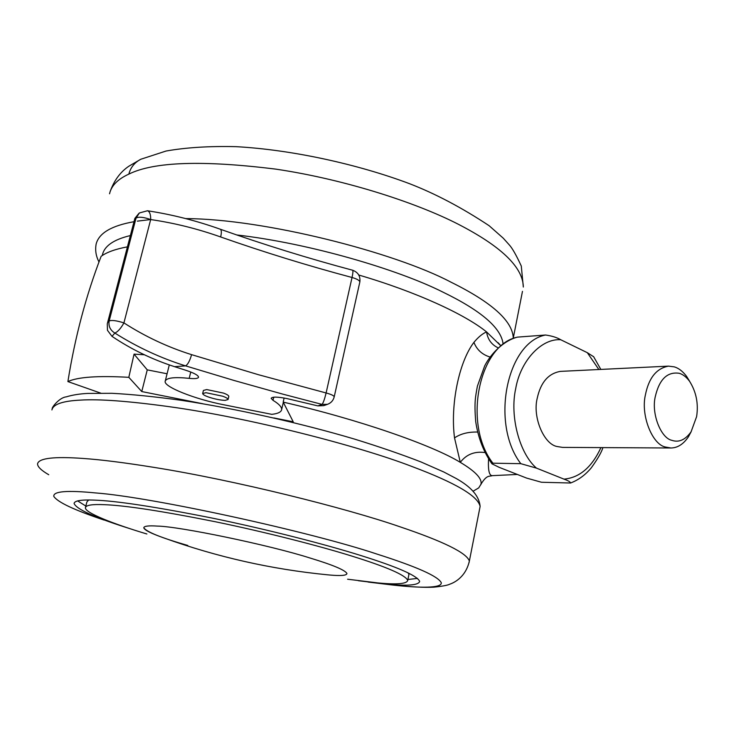 <?xml version="1.0" encoding="UTF-8"?>
<svg xmlns="http://www.w3.org/2000/svg" width="734" height="734" viewBox="0 0 734 734"><rect width="100%" height="100%" fill="white"/><g stroke="black" fill="none" stroke-linecap="round" stroke-linejoin="round"><path stroke-width="1.1" d="M205.942 392.69L202.657 393.552C202.859 394.516 204.639 395.608 207.997 396.846C214.218 398.993 219.943 400.168 225.164 400.369L228.072 399.498C227.889 398.562 226.145 397.47 222.842 396.25L205.942 392.69M228.072 399.498L228.825 396.388C228.632 395.442 226.889 394.351 223.595 393.112L206.704 389.561L203.419 390.442L202.657 393.552M138.919 213.365L134.873 218.365L107.292 323.841L107.448 330.291L111.999 336.356C131.23 349.311 152.076 359.412 174.527 366.661L185.821 370.275C194.06 373 198.299 375.303 198.547 377.175C198.116 378.551 194.996 378.946 189.188 378.359C174.499 376.845 166.508 377.771 165.233 381.139C162.847 386.57 195.207 399.314 224.026 404.819L271.773 414.343C277.993 413.655 281.296 412.031 281.682 409.453C281.718 406.911 278.837 403.865 273.02 400.333L271.158 398.342C272.149 396.644 277.406 396.718 286.948 398.58L317.868 405.893L322.07 404.406C323.318 402.792 324.657 398.975 326.107 392.965C331.19 394.341 333.897 395.626 334.218 396.81L334.19 396.947M107.623 322.694L109.164 320.951L136.065 218.044L134.698 219.209M324.144 405.489L327.437 404.342L322.07 404.406L282.838 394.14L234.018 380.46L185.592 365.871C187.858 364.495 189.858 360.752 191.583 354.65L258.496 374.725L326.107 392.965L352.036 277.489C307.647 265.653 263.855 252.147 220.65 236.963C197.602 228.788 174.279 222.989 150.681 219.558C143.57 217.081 138.698 216.576 136.065 218.044L139.405 212.952L147.461 210.768M137.35 221.145L150.681 219.539L123.918 322.905C116.633 320.593 111.715 319.941 109.164 320.951C108.302 326.116 110.201 330.153 114.862 333.062L111.999 336.356M174.527 366.661L185.592 365.871C160.847 358.155 137.276 347.219 114.862 333.062C117.844 331.768 120.862 328.382 123.918 322.905C145.286 336.622 167.838 347.2 191.583 354.65M323.767 405.627L317.868 405.893M130.413 528.81C95.356 517.819 76.575 509.368 74.079 503.469C74.519 500.726 81.079 499.606 93.741 500.093C115.688 500.735 155.452 506.781 213.034 518.25C268.754 529.728 326.364 544.674 360.908 555.546C397.58 567.043 417.169 575.639 419.655 581.346C418.747 585.209 407.82 586.136 386.873 584.145L358.33 580.722M85.841 506.056L77.63 500.9M417.499 578.41L407.902 579.493M146.883 533.985C113.1 523.865 84.777 512.727 85.41 507.735C85.832 505.157 92.117 504.139 104.265 504.68C124.936 505.396 161.92 511.075 215.218 521.718C266.781 532.361 320.061 546.151 352.265 556.216C386.846 566.987 405.333 575.034 407.728 580.374C406.92 583.888 396.938 584.732 377.781 582.915L347.595 579.218M85.41 507.735L86.906 501.928L88.63 499.992M408.122 572.869L408.93 574.493L407.728 580.374M187.785 545.463C161.141 537.793 146.47 531.884 143.781 527.755C144.075 526.058 148.607 525.507 157.388 526.094C179.169 526.361 269.305 545.023 309.849 557.959C332.841 564.923 345.209 570.116 346.953 573.538C346.567 575.52 340.934 576.016 330.052 575.043L327.676 574.823C271.571 569.345 216.952 557.033 163.801 537.894C150.975 533.398 144.304 530.012 143.781 527.755C144.075 526.058 148.607 525.507 157.388 526.094C179.169 526.361 269.305 545.023 309.849 557.959C332.841 564.923 345.209 570.116 346.953 573.538C346.567 575.52 340.934 576.016 330.052 575.043M691.245 431.546L688.446 436.758C683.473 444.143 677.647 447.887 670.968 447.988L665.472 447.043C652.297 444.593 640.58 415.279 645.397 394.956C648.783 377.946 656.49 368.34 668.5 366.138L674.317 366.872C678.666 368.147 682.767 371.321 686.602 376.386L689.832 381.634M670.968 447.988L562.538 447.391L557.051 446.511C543.912 444.226 532.37 417.05 537.242 398.204C540.683 382.405 548.39 373.468 560.381 371.386L668.5 366.138M679.271 373.294C682.904 374.349 686.327 376.992 689.529 381.221C696.254 391.873 698.612 403.691 696.603 416.664L691.079 431.812C685.317 439.868 678.932 442.712 671.913 440.345C660.949 438.235 651.251 413.783 655.233 396.837C659.27 379.359 667.279 371.505 679.271 373.294M520.819 463.677C490.211 423.876 506.689 342.393 545.518 335.016C551.784 335.878 556.867 337.466 560.767 339.759C541.738 338.145 520.507 360.486 515.699 388.644C509.589 416.187 519.452 453.438 536.453 468.118L520.819 463.677L492.909 463.191L491.991 463.842L499.184 467.347L526.581 478.073L541.481 482.256L570.575 483.009C570.446 481.963 568.235 480.66 563.96 479.119C579.511 477.751 591.843 467.246 600.944 447.602M598.861 369.523L587.328 352.687L593.723 356.788M491.881 463.695C483.55 451.832 478.155 437.785 475.696 421.564C474.109 401.645 475.485 396.975 477.403 386.148L484.679 365.917C490.899 353.568 503.662 340.759 517.103 337.2L517.654 337.108C478.926 344.411 462.448 424.197 492.909 463.191M536.453 468.118L563.96 479.119M545.518 335.016L517.654 337.108M587.328 352.687L560.767 339.759M284.086 398.012L283.214 402.122L293.224 421.793L273.865 417.93M202.639 403.709L141.763 391.552L128.817 377.322L134.056 354.137L147.259 369.863L141.763 391.552M167.077 373.771L147.259 369.863M144.378 354.77L134.056 354.137M484.945 452.548C474.54 451.144 466.329 454.419 460.301 462.356C475.439 471.402 482.321 478.706 480.944 484.284L478.715 487.89L473.467 491M488.569 458.915C487.945 470.026 489.174 475.604 492.248 475.65L492.248 475.65C489.523 476.733 486.899 474.357 480.944 484.284M480.862 484.614L481.458 483.156M283.214 402.122C358.073 419.279 432.271 445.107 460.301 462.356L454.52 437.904C450.217 404.544 459.016 361.917 473.916 342.365C478.274 337.117 482.486 333.631 486.569 331.915L499.826 344.833M358.779 275.021C416.398 291.903 464.861 314.345 486.569 331.915C487.725 339.429 491.587 344.741 498.166 347.852M100.604 393.085L67.895 381.579C74.987 337.145 86.061 295.398 101.136 256.322C106.678 252.248 115.44 249.092 127.432 246.844M477.559 432.042C468.237 431.831 460.557 433.776 454.52 437.904M490.073 357.045C482.229 354.66 476.843 349.769 473.916 342.365M67.895 381.579C77.731 377.001 98.035 375.579 128.817 377.322M150.681 219.558C150.764 214.594 149.745 211.676 147.617 210.786C172.178 214.548 196.446 220.714 220.429 229.274L220.31 229.237M220.65 236.963C221.64 232.779 221.558 230.219 220.429 229.274C263.91 244.642 307.986 258.304 352.659 270.24L352.614 270.231M327.437 404.342C331.016 403.03 333.273 400.525 334.218 396.81L359.834 282.012C359.605 280.434 356.999 278.929 352.036 277.489C352.953 273.305 353.155 270.892 352.659 270.24C358.155 272.342 360.55 276.259 359.834 282.012L359.788 282.195M190.757 372.01L189.188 378.359M273.754 397.177L273.02 400.333M185.693 218.594C264.075 218.833 394.571 252.303 450.887 282.122C491.762 302.298 512.561 320.932 513.277 338.025L522.47 291.352M462.503 226.448C502.744 247.789 523.012 267.983 523.324 287.04L521.287 266.029C516.222 255.065 512.185 247.973 509.157 244.761L503.276 238.201L489.119 225.705C461.897 207.676 435.335 193.657 409.425 183.647C357.44 164.113 291.6 149.69 235.981 146.662C209.364 146.029 186.041 147.488 166.022 151.039L140.781 159.26C134.542 162.553 130.56 167.508 128.845 174.114C153.828 161.709 202.85 160.058 275.938 169.15C347.237 179.72 421.334 204.364 462.503 226.448M109.55 193.794C111.339 185.711 117.77 179.151 128.845 174.114M98.998 261.955C95.952 256.157 95.007 250.184 96.154 244.018C98.962 233.1 111.577 225.659 134.001 221.705M102.301 255.515C103.953 246.275 113.311 239.623 130.377 235.559M236.706 234.944C310.418 243.44 398.03 269.617 442.4 291.857C480.944 310.519 501.175 327.859 503.084 343.87M51.912 409.93C53.169 404.26 62.665 400.993 80.382 400.113C98.888 398.911 128.377 401.085 168.866 406.627C249.441 417.701 359.614 446.199 412.389 466.668C455.419 482.807 477.99 496.065 480.119 506.432L469.026 562.749M48.738 474.733C41.122 470.31 37.397 466.641 37.562 463.741C38.966 458.117 54.243 456.364 83.373 458.466C101.182 459.704 124.652 462.668 153.773 467.347C234.706 480.192 346.173 508.111 399.856 526.746C443.593 541.509 466.76 552.941 469.365 561.051C465.466 578.401 452.346 583.337 449.749 584.2C447.731 585.273 442.428 586.264 433.84 587.172C424.885 587.613 412.104 586.998 395.507 585.337M101.264 519.103L104.081 520.057C74.391 510.112 57.628 502.221 53.802 496.395C53.096 491.285 67.06 490.138 95.704 492.945C152.066 497.101 310.62 531.847 376.845 554.042C416.701 566.721 438.17 576.291 441.272 582.732C442.061 588.329 419.912 588.145 392.066 584.961L368.101 582.053M134.817 218.613L107.375 323.501M281.682 409.453L283.324 402.342M165.233 381.139L169.297 364.908M110.155 191.519C114.165 180.362 120.404 171.921 128.872 166.205L140.781 159.26M52.224 408.737C51.564 407.572 59.472 397.461 66.225 396.874C72.501 394.965 79.722 393.809 87.887 393.415L111.944 393.305C131.551 394.323 154.498 396.635 180.803 400.241C235.66 408.526 300.793 423.169 354.238 439.005C379.735 446.887 402.03 454.566 421.132 462.016L443.795 471.99L456.328 478.577C466.714 484.486 478.944 493.367 480.119 506.432M686.602 376.386L689.529 381.221M691.079 431.812L688.446 436.758M570.575 483.009C578.475 480.008 585.393 474.935 591.329 467.778C597.696 458.924 601.559 452.208 602.917 447.612M600.825 369.422L593.558 356.55M498.074 342.668L500.762 345.622M517.342 474.458L492.248 475.65"/></g></svg>
